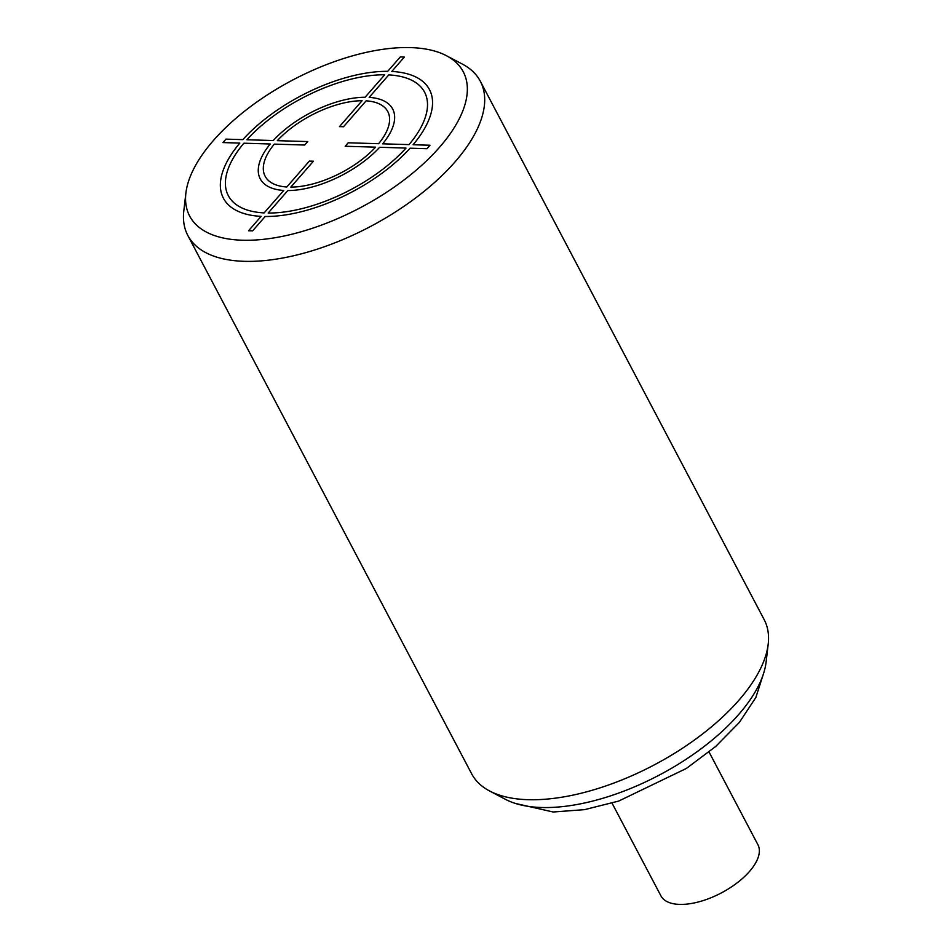 <?xml version="1.0" encoding="UTF-8"?>
<svg xmlns="http://www.w3.org/2000/svg" width="952" height="952" viewBox="0 0 952 952"><rect width="100%" height="100%" fill="white"/><g stroke="black" fill="none" stroke-linecap="round" stroke-linejoin="round"><path stroke-width="1.43" d="M489.637 791.005L505.536 799.382A154.652 72.245 -27.8 0 0 541.462 807.498A154.652 72.245 152.2 0 0 684.464 760.339A154.652 72.245 152.2 0 0 766.11 661.997L768.193 644.135A165.327 77.231 152.2 0 1 680.906 749.272A165.327 77.231 152.2 0 1 528.039 799.692A165.327 77.231 -27.8 0 1 489.637 791.005A165.327 77.231 -27.8 0 1 471.668 773.833L187.83 235.477A165.327 77.231 -27.8 0 0 244.2 261.324A165.327 77.231 152.2 0 0 417.428 196.6A165.327 77.231 152.2 0 0 480.332 81.265L764.17 619.621A165.327 77.231 152.2 0 1 768.193 644.135M185.89 193.101A154.652 72.245 -27.8 0 0 242.379 240.225A154.652 72.245 152.2 0 0 421.605 165.422A154.652 72.245 152.2 0 0 446.464 55.728A154.652 72.245 152.2 0 0 410.538 47.6A154.652 72.245 -27.8 0 0 267.536 94.772A154.652 72.245 -27.8 0 0 185.89 193.101L183.807 210.963A165.327 77.231 -27.8 0 0 187.83 235.477M446.464 55.728L462.363 64.093A165.327 77.231 152.2 0 1 480.332 81.265M709.062 752.02L757.911 844.686A54.835 25.609 152.2 0 1 737.05 882.932A54.835 25.609 152.2 0 1 679.597 904.4A54.835 25.609 152.2 0 1 660.914 895.832L612.053 803.167M273.26 140.539L246.889 139.754A110.932 51.824 -27.8 0 1 384.715 74.791L365.104 97.247A74.875 34.986 -27.8 0 0 273.26 140.539M243.879 143.205L270.249 144.002A74.875 34.986 -27.8 0 0 283.744 190.448L264.132 212.915A110.932 51.824 -27.8 0 1 243.879 143.205M242.831 139.635L225.945 139.123L222.923 142.574L239.821 143.086A116.477 54.419 -27.8 0 0 261.122 216.366L248.555 230.753L252.613 230.884L265.18 216.485A116.477 54.419 -27.8 0 0 410.074 148.191L426.96 148.702L429.983 145.239L413.085 144.74A116.477 54.419 -27.8 0 0 391.784 71.459L404.35 57.06L400.292 56.941L387.738 71.329A116.477 54.419 -27.8 0 0 242.831 139.635M409.027 144.621L382.656 143.823A74.875 34.986 -27.8 0 0 369.162 97.378L388.773 74.91A110.932 51.824 -27.8 0 1 409.027 144.621M379.646 147.274L406.016 148.072A110.932 51.824 -27.8 0 1 268.19 213.034L287.801 190.567A74.875 34.986 -27.8 0 0 379.646 147.274M345.183 146.251L375.588 147.155A69.329 32.392 -27.8 0 1 290.824 187.116L313.434 161.209L309.376 161.09L286.766 186.997A69.329 32.392 -27.8 0 1 274.307 144.121L304.711 145.025L307.734 141.574L277.318 140.67A69.329 32.392 -27.8 0 1 362.093 100.71L339.471 126.616L343.529 126.735L366.139 100.829A69.329 32.392 -27.8 0 1 378.61 143.704L348.194 142.788L345.183 146.251M515.294 803.417L553.124 811.996L584.611 809.628L618.669 801.084L686.416 768.419L715.714 746.451L739.335 722.449L755.84 697.507L763.932 672.326"/></g></svg>
